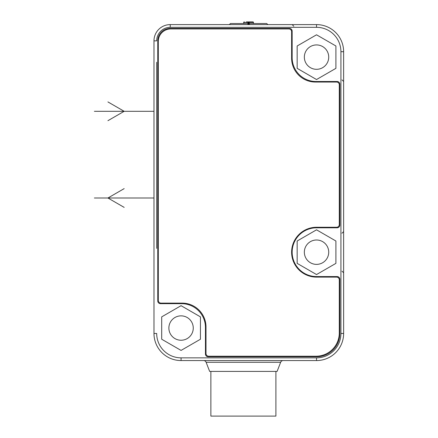 <?xml version="1.0" encoding="UTF-8"?>
<svg xmlns="http://www.w3.org/2000/svg" width="438" height="438" viewBox="0 0 438 438"><rect width="100%" height="100%" fill="white"/><g stroke="black" fill="none" stroke-linecap="round" stroke-linejoin="round"><path stroke-width="0.66" d="M343.507 49.176L343.419 48.35M343.551 49.636L343.523 49.357M343.54 49.538L343.507 49.182M343.452 48.651L343.485 48.93M321.344 25.037L321.645 25.097M324.136 25.7L325.538 26.149M325.45 26.116L325.741 26.22M325.363 26.088L325.664 26.192M325.637 26.187L324.958 25.951M324.684 25.864L323.956 25.645M321.744 25.114L322.456 25.267M343.414 48.295L343.551 49.658M343.606 50.611L343.622 51.147M343.627 333.466L343.627 51.7A27.09 27.09 0 0 0 316.532 24.61L170.234 24.61A16.255 16.255 0 0 0 153.979 40.865L153.979 333.466A27.09 27.09 0 0 0 181.069 360.562L316.532 360.562A27.09 27.09 0 0 0 343.627 333.466A27.09 27.09 0 0 1 316.532 360.562L316.532 357.851A24.386 24.386 0 0 0 340.917 333.466L343.627 333.466M297.161 45.985L297.161 68.35L316.532 79.535L335.908 68.35L335.908 45.985L316.532 34.799L297.161 45.985M316.532 229.819L297.161 241.004L297.161 263.375L316.532 274.555L335.908 263.375L335.908 241.004L316.532 229.819M181.069 305.68L161.699 316.866L161.699 339.231L181.069 350.416L200.44 339.231L200.44 316.866L181.069 305.68M339.833 225.094L339.833 84.211A2.71 2.71 0 0 0 337.123 81.506L315.99 81.506A23.844 23.844 0 0 1 292.151 57.663L292.151 31.109A2.71 2.71 0 0 0 289.441 28.404L170.234 28.404A12.461 12.461 0 0 0 157.768 40.865L157.768 300.955A2.71 2.71 0 0 0 160.478 303.665L181.611 303.665A23.844 23.844 0 0 1 205.455 327.509L205.455 354.057A2.71 2.71 0 0 0 208.165 356.767L316.532 356.767A23.302 23.302 0 0 0 339.833 333.466L339.833 279.28A2.71 2.71 0 0 0 337.123 276.57L316.532 276.57A24.386 24.386 0 0 1 292.151 252.189A24.386 24.386 0 0 1 316.532 227.804L337.123 227.804A2.71 2.71 0 0 0 339.833 225.094M175.862 360.052L175.32 359.943M246.419 21.9L248.707 21.9A0.542 0.471 90 0 1 249.178 22.442L249.178 24.347L249.665 23.526L266.737 23.526L267.821 24.61M229.348 24.61L230.432 23.526L247.508 23.526L248.461 24.61L248.461 22.442L247.996 22.442L247.996 24.347M249.178 24.347L248.713 24.61L248.707 21.9L252.929 21.9L248.587 21.9M253.471 23.526L253.471 22.442A0.542 0.542 0 0 0 252.929 21.9A0.542 0.471 90 0 1 253.399 22.442L248.461 22.442L248.466 21.9A0.542 0.471 90 0 0 247.996 22.442L243.698 22.442L243.769 23.526M203.599 360.562A2.71 2.71 -90 0 1 206.123 362.292L209.654 371.397L277.112 371.397L280.643 362.292L206.123 362.292M283.167 360.562A2.71 2.71 90 0 0 280.643 362.292M210.87 371.397L210.87 416.1L275.896 416.1L275.896 371.397M328.724 57.121A12.193 12.193 0 0 0 316.532 44.928A12.193 12.193 0 0 0 304.344 57.121A12.193 12.193 0 0 0 316.532 69.313A12.193 12.193 0 0 0 328.724 57.121M328.724 252.189A12.193 12.193 0 0 0 316.532 239.997A12.193 12.193 0 0 0 304.344 252.189A12.193 12.193 0 0 0 316.532 264.382A12.193 12.193 0 0 0 328.724 252.189M193.262 328.051A12.193 12.193 0 0 0 181.069 315.858A12.193 12.193 0 0 0 168.876 328.051A12.193 12.193 0 0 0 181.069 340.238A12.193 12.193 0 0 0 193.262 328.051M157.768 59.831L158.31 59.831M157.768 249.479L158.31 249.479M158.31 300.413A2.71 2.71 0 0 0 161.02 303.123L182.153 303.123A23.844 23.844 0 0 1 205.997 326.967L205.997 353.515A2.71 2.71 0 0 0 208.707 356.225L315.99 356.225A23.302 23.302 0 0 0 339.291 332.924L339.291 279.822A2.71 2.71 0 0 0 336.581 277.112L316.532 277.112A24.928 24.928 0 0 1 291.609 252.189A24.928 24.928 0 0 1 316.532 227.262L336.581 227.262A2.71 2.71 0 0 0 339.291 224.552L339.291 84.753A2.71 2.71 0 0 0 336.581 82.048L315.448 82.048A23.844 23.844 0 0 1 291.609 58.205L291.609 31.651A2.71 2.71 0 0 0 288.899 28.946L170.776 28.946A12.461 12.461 0 0 0 158.31 41.407L158.31 300.413M153.979 111.307L94.373 111.307M153.979 198.003L94.373 198.003M124.173 188.619L107.918 198.003L124.173 207.388M107.918 120.691L124.173 111.307L107.918 101.923M156.689 62.267L156.689 248.395M340.917 333.466L340.917 51.7A24.386 24.386 0 0 0 316.532 27.32L170.234 27.32L170.234 24.61L170.234 27.32A13.545 13.545 0 0 0 156.689 40.865L153.979 40.865M340.917 51.7L343.627 51.7A27.09 27.09 0 0 0 316.532 24.61L316.532 27.32M153.979 333.466L156.689 333.466A24.386 24.386 0 0 0 181.069 357.851L316.532 357.851M181.069 357.851L181.069 360.562M243.698 23.526L243.698 22.442A0.542 0.542 0 0 1 244.24 21.9A0.542 0.471 90 0 0 243.769 22.442M253.399 22.442L253.399 23.526M343.595 50.425L343.551 49.702M343.589 50.261L343.551 49.691M325.5 26.138L324.919 25.941M324.125 25.694L323.846 25.618M293.778 26.236L292.151 24.61M172.227 359.078L172.769 359.259M176.153 360.113L175.419 359.965M172.501 359.171L172.019 359.001M173.032 359.341L172.681 359.231M175.841 360.052L175.173 359.91M176.125 360.107L175.775 360.036M342.001 79.88L343.627 81.506M342.001 233.224L343.627 231.598M342.001 271.155L343.627 272.781"/></g></svg>
